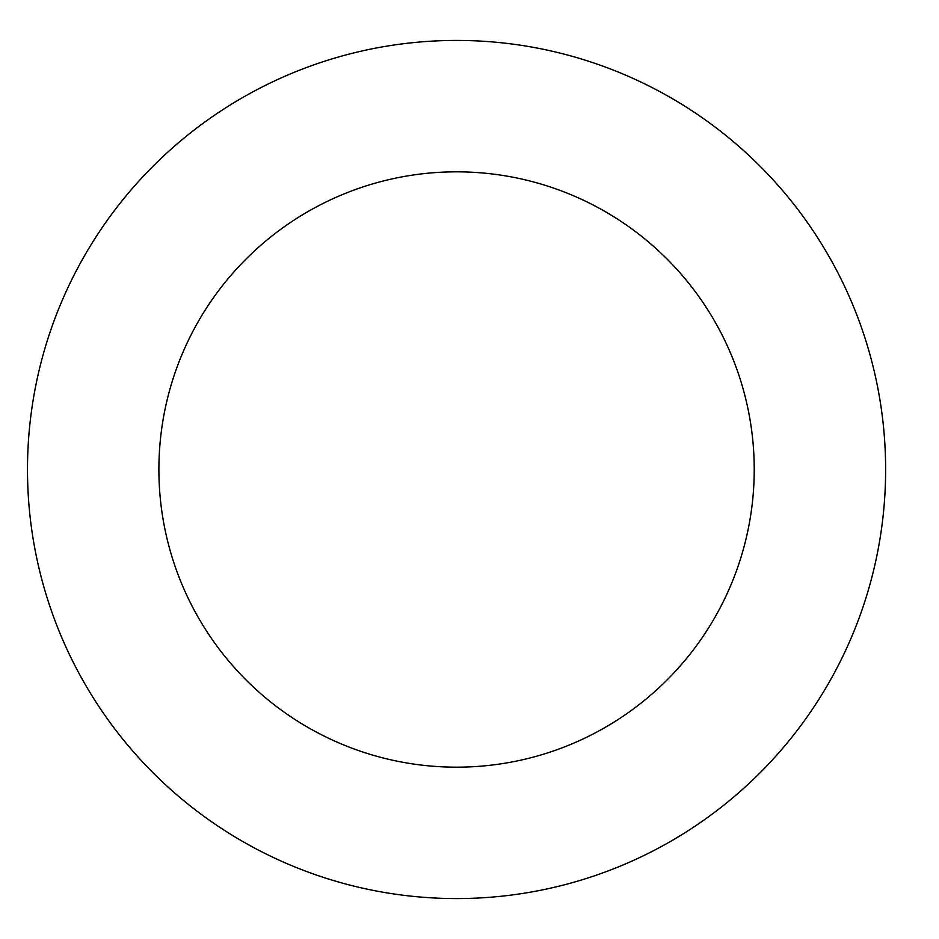 <?xml version="1.0" encoding="UTF-8"?>
<svg xmlns="http://www.w3.org/2000/svg" width="939" height="939" viewBox="0 0 939 939"><rect width="100%" height="100%" fill="white"/><g stroke="black" fill="none" stroke-linecap="round" stroke-linejoin="round"><path stroke-width="1.41" d="M754.228 469.5A297.663 297.663 0 0 1 307.734 727.291A297.663 297.663 0 0 1 307.734 211.709A297.663 297.663 0 0 1 754.228 469.5M885.63 469.5A429.064 429.064 0 0 1 242.027 841.086A429.064 429.064 0 0 1 242.027 97.914A429.064 429.064 0 0 1 885.63 469.5"/></g></svg>
